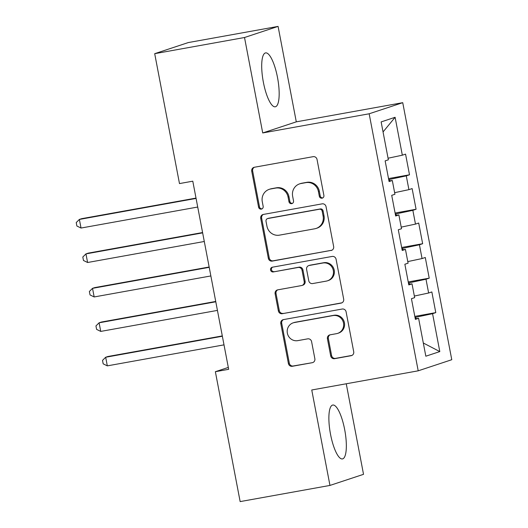 <?xml version="1.0" encoding="UTF-8"?>
<svg xmlns="http://www.w3.org/2000/svg" width="528" height="528" viewBox="0 0 528 528"><rect width="100%" height="100%" fill="white"/><g stroke="black" fill="none" stroke-linecap="round" stroke-linejoin="round"><path stroke-width="0.79" d="M322.054 198.178A2.409 2.323 -108.3 0 0 323.888 195.4L317.038 159.469A3.445 3.313 -108.3 0 0 313.124 156.671L254.351 167.257A3.445 3.313 -108.3 0 0 251.731 171.224L258.588 207.161A2.409 2.323 -108.3 0 0 261.631 209.035A2.409 2.323 -108.3 0 0 263.155 206.336L262.271 201.683A11.022 10.606 -108.3 0 1 269.254 189.334A11.022 10.606 -108.3 0 1 270.653 188.978L275.55 188.1A11.022 10.606 -108.3 0 1 288.064 197.043L288.955 201.689A2.409 2.323 -108.3 0 0 291.997 203.57A2.409 2.323 -108.3 0 0 293.522 200.871L292.637 196.218A11.022 10.606 -108.3 0 1 299.62 183.869A11.022 10.606 -108.3 0 1 301.019 183.513L305.917 182.635A11.022 10.606 -108.3 0 1 318.43 191.572L319.321 196.225A2.409 2.323 -108.3 0 0 322.054 198.178M344.685 429.64A27.377 7.385 79.8 0 0 332.759 405.035A27.377 7.385 79.8 0 0 330.535 434.326A27.377 7.385 79.8 0 0 342.461 458.924A27.377 7.385 79.8 0 0 344.685 429.64M277.51 77.504A27.377 7.385 79.8 0 0 265.584 52.899A27.377 7.385 79.8 0 0 263.36 82.19A27.377 7.385 79.8 0 0 275.286 106.795A27.377 7.385 79.8 0 0 277.51 77.504M330.693 355.879A3.445 3.313 -108.3 0 0 334.6 358.677L351.094 355.707A3.445 3.313 -108.3 0 0 353.714 351.734L346.097 311.83A3.445 3.313 -108.3 0 0 342.19 309.032L283.417 319.612A3.445 3.313 -108.3 0 0 280.797 323.585L288.407 363.495A3.445 3.313 -108.3 0 0 292.321 366.287L312.239 362.703A3.445 3.313 -108.3 0 0 314.86 358.73L311.599 341.649A3.445 3.313 -108.3 0 0 307.685 338.857L297.812 340.633A9.214 8.87 -108.3 0 1 287.489 333.775A9.214 8.87 -108.3 0 1 293.192 322.839A9.214 8.87 -108.3 0 1 294.36 322.542L333.049 315.572A9.214 8.87 -108.3 0 1 343.372 322.436A9.214 8.87 -108.3 0 1 337.676 333.373A9.214 8.87 -108.3 0 1 336.501 333.67L330.053 334.831A3.445 3.313 -108.3 0 0 327.433 338.798L330.693 355.879L331.597 355.582A3.445 3.313 -108.3 0 0 335.511 358.373L351.971 355.41M228.67 369.31L192.786 181.183L179.48 183.579L154.697 53.678L244.517 37.508L262.72 132.95L369.164 113.784L418.202 370.821L311.751 389.987L329.96 485.43L240.148 501.6L215.365 371.705L228.67 369.31M331.03 250.523A3.445 3.313 -108.3 0 0 333.65 246.556L326.033 206.646A3.445 3.313 -108.3 0 0 322.126 203.854L263.353 214.434A3.445 3.313 -108.3 0 0 260.733 218.401L268.343 258.311A3.445 3.313 -108.3 0 0 272.257 261.103L331.881 250.239M336.065 259.235L343.682 299.145A3.445 3.313 -108.3 0 1 341.062 303.112L282.289 313.698A3.445 3.313 -108.3 0 1 278.375 310.9L275.121 293.825A3.445 3.313 -108.3 0 1 277.741 289.852L301.574 285.562A3.445 3.313 -108.3 0 0 304.194 281.589L302.036 270.263A3.445 3.313 -108.3 0 0 298.122 267.465L273.306 271.933A2.409 2.323 -108.3 0 1 272.098 267.28A2.409 2.323 -108.3 0 1 272.402 267.201L332.158 256.443A3.445 3.313 -108.3 0 1 336.065 259.235M369.164 113.784L402.739 102.676L451.77 359.713L418.202 370.821M388.522 178.576L409.504 174.794L405.557 154.123L402.336 155.192L395.109 117.289L381.137 121.915L388.364 159.812L385.143 160.882L389.09 181.553L392.311 180.49L394.937 194.271L391.717 195.334L395.663 216.011L398.884 214.942L401.511 228.723L398.29 229.792L402.23 250.463L405.451 249.401L408.085 263.182L404.864 264.244L408.804 284.922L412.025 283.853L414.658 297.634L411.437 298.703L415.378 319.374L418.598 318.311L415.252 318.721M409.504 174.794L406.283 175.864L408.91 189.644L394.634 192.68M395.096 213.028L416.077 209.253L412.13 188.582L408.91 189.644M416.077 209.253L412.856 210.322L415.483 224.103L401.207 227.132M401.663 247.487L422.651 243.712L418.704 223.034L415.483 224.103M422.651 243.712L419.43 244.774L422.057 258.555L407.781 261.591M408.236 281.939L429.224 278.164L425.278 257.492L422.057 258.555M429.224 278.164L425.997 279.233L428.63 293.014L414.355 296.043M414.81 316.397L435.791 312.622L431.851 291.944L428.63 293.014M435.791 312.622L432.571 313.685L439.804 351.589L425.832 356.209L418.598 318.311M412.025 283.853L408.679 284.269M415.899 318.641L415.635 317.282L415.001 317.394M432.571 313.685L415.635 317.282M439.804 351.589L423.311 343.002M405.451 249.401L402.112 249.81M409.325 284.189L409.068 282.823L408.428 282.942M425.997 279.233L409.068 282.823M398.884 214.942L395.538 215.358M402.752 249.731L402.494 248.371L401.854 248.483M419.43 244.774L402.494 248.371M392.311 180.49L388.964 180.899M396.178 215.279L395.921 213.913L395.281 214.031M412.856 210.322L395.921 213.913M389.605 180.82L389.347 179.461L388.714 179.573M406.283 175.864L389.347 179.461M228.314 367.422L215.365 371.705M329.96 485.43L363.528 474.322L346.256 383.777M262.72 132.95L296.294 121.843L278.084 26.4L244.517 37.508M278.084 26.4L188.272 42.57L154.697 53.678M296.294 121.843L402.739 102.676M395.109 117.289L383.051 131.941M402.336 155.192L388.06 158.222M322.799 197.901A2.409 2.323 -108.3 0 1 320.225 195.921L319.341 191.275A11.022 10.606 -108.3 0 0 306.827 182.332L305.917 182.635M299.62 183.869L300.531 183.566A11.022 10.606 -108.3 0 1 301.93 183.216L306.827 182.332M269.254 189.334L270.164 189.037A11.022 10.606 -108.3 0 1 271.564 188.681L276.461 187.796A11.022 10.606 -108.3 0 1 288.974 196.739L289.859 201.392A2.409 2.323 -108.3 0 0 292.433 203.372M254.377 167.251A3.445 3.313 -108.3 0 0 252.641 170.927L259.492 206.857A2.409 2.323 -108.3 0 0 262.066 208.837M263.38 214.427A3.445 3.313 -108.3 0 0 261.637 218.104L269.254 258.014A3.445 3.313 -108.3 0 0 273.161 260.806L331.907 250.226M322.172 211.187A2.409 2.323 -108.3 0 0 319.433 209.233L267.848 218.519A2.409 2.323 -108.3 0 0 266.013 221.298L266.95 226.202A11.022 10.606 -108.3 0 0 279.464 235.145L314.728 228.796A11.022 10.606 -108.3 0 0 316.12 228.439A11.022 10.606 -108.3 0 0 323.11 216.091L322.172 211.187L323.083 210.89A2.409 2.323 -108.3 0 0 320.344 208.936L319.433 209.233M267.538 218.599L268.448 218.302A2.409 2.323 -108.3 0 1 268.752 218.222L320.344 208.936M316.12 228.439L317.031 228.142A11.022 10.606 -108.3 0 0 324.014 215.794L323.11 216.091M323.083 210.89L324.014 215.794M341.939 302.821L282.289 313.698M277.768 289.846A3.445 3.313 -108.3 0 0 276.025 293.522L279.286 310.603A3.445 3.313 -108.3 0 0 283.193 313.394M302.009 285.45L302.92 285.153A3.445 3.313 -108.3 0 0 305.105 281.292L302.94 269.96A3.445 3.313 -108.3 0 0 299.033 267.168L273.306 271.933M272.587 267.168A2.409 2.323 -108.3 0 0 274.217 271.636M326.311 281.107A9.214 8.87 -108.3 0 0 327.479 280.81A9.214 8.87 -108.3 0 0 333.181 269.874A9.214 8.87 -108.3 0 0 322.859 263.017L309.223 265.472A3.445 3.313 -108.3 0 0 306.603 269.438L308.768 280.771A3.445 3.313 -108.3 0 0 312.675 283.562L326.311 281.107M327.479 280.81L328.383 280.513A9.214 8.87 -108.3 0 0 334.085 269.577A9.214 8.87 -108.3 0 0 323.763 262.713L322.859 263.017M308.788 265.577L309.692 265.28A3.445 3.313 -108.3 0 1 310.134 265.168L323.763 262.713M330.086 334.825A3.445 3.313 -108.3 0 0 328.343 338.501L331.597 355.582M337.676 333.373L338.58 333.069A9.214 8.87 -108.3 0 0 344.282 322.139A9.214 8.87 -108.3 0 0 333.96 315.275L333.049 315.572M293.192 322.839L294.096 322.535A9.214 8.87 -108.3 0 1 295.264 322.238L333.96 315.275M283.444 319.612A3.445 3.313 -108.3 0 0 281.701 323.281L289.318 363.191A3.445 3.313 -108.3 0 0 293.225 365.983L312.239 362.703M196.007 198.092L81.649 218.678L79.378 219.43L81.022 228.043L197.716 207.035M196.073 198.422L79.378 219.43L76.23 222.565L76.883 226.01L81.022 228.043M202.58 232.544L88.222 253.136L85.952 253.889L87.595 262.502L204.29 241.487M202.646 232.874L85.952 253.889L82.804 257.024L83.457 260.469L87.595 262.502M209.154 267.003L94.796 287.588L92.525 288.341L94.169 296.954L210.863 275.946M209.22 267.333L92.525 288.341L89.377 291.476L90.031 294.928L94.169 296.954M215.728 301.455L101.369 322.047L99.099 322.799L100.742 331.412L217.437 310.398M215.794 301.785L99.099 322.799L95.944 325.934L96.604 329.38L100.742 331.412M222.301 335.914L107.936 356.499L105.673 357.251L107.316 365.864L224.004 344.857M222.367 336.244L105.673 357.251L102.518 360.393L103.178 363.838L107.316 365.864M319.341 191.275L318.43 191.572M301.93 183.216L301.019 183.513M289.859 201.392L288.955 201.689M288.974 196.739L288.064 197.043M276.461 187.796L275.55 188.1M271.564 188.681L270.653 188.978M259.492 206.857L258.588 207.161M252.641 170.927L251.731 171.224M320.225 195.921L319.321 196.225M273.161 260.806L272.257 261.103M269.254 258.014L268.343 258.311M261.637 218.104L260.733 218.401M268.752 218.222L267.848 218.519M341.913 302.834L341.062 303.112M279.286 310.603L278.375 310.9M276.025 293.522L275.121 293.825M305.105 281.292L304.194 281.589M302.94 269.96L302.036 270.263M299.033 267.168L298.122 267.465M310.134 265.168L309.223 265.472M328.343 338.501L327.433 338.798M295.264 322.238L294.36 322.542M293.225 365.983L292.321 366.287M289.318 363.191L288.407 363.495M281.701 323.281L280.797 323.585M351.945 355.423L351.094 355.707M335.511 358.373L334.6 358.677"/></g></svg>
